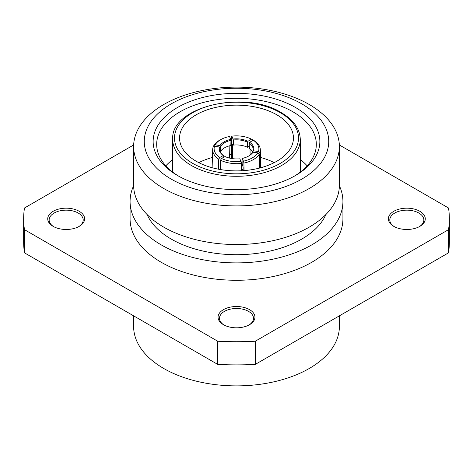 <?xml version="1.0" encoding="UTF-8"?>
<svg xmlns="http://www.w3.org/2000/svg" width="473" height="473" viewBox="0 0 473 473"><rect width="100%" height="100%" fill="white"/><g stroke="black" fill="none" stroke-linecap="round" stroke-linejoin="round"><path stroke-width="0.71" d="M219.667 140.185A24.833 14.704 -178.7 0 1 220.631 139.659L221.606 139.157A23.414 13.865 1.3 0 0 215.162 144.785L213.761 145.69A24.833 14.704 -178.7 0 1 219.667 140.185M243.5 161.145A23.414 13.161 -1.3 0 0 252.304 157.899A23.414 13.161 -1.3 0 0 257.838 152.868L259.239 154.228A24.833 13.959 178.7 0 1 253.333 159.62A24.833 13.959 178.7 0 1 243.897 163.084L243.5 161.145L242.04 158.662L242.158 163.942L243.104 167.034L243.187 170.664M229.582 158.1L229.866 145.725M230.96 140.357L230.842 145.501A17.738 10.501 1.3 0 0 224.58 147.807A17.738 10.501 1.3 0 0 220.536 151.455L220.649 146.311L219.975 145.619A18.447 10.926 -178.7 0 1 224.208 141.788A18.447 10.926 -178.7 0 1 230.789 139.375L230.96 140.357A17.738 10.501 1.3 0 0 224.699 142.663A17.738 10.501 1.3 0 0 220.649 146.311M250.093 155.085L250.04 148.859M393.778 226.36L393.778 226.36A18.447 10.648 180 0 1 393.778 211.301A18.447 10.648 180 0 1 419.87 211.301A18.447 10.648 180 0 1 419.87 226.36A18.447 10.648 180 0 1 393.778 226.36M419.344 226.65A17.028 9.832 0 0 0 423.855 219.992A17.028 9.832 0 0 0 418.865 213.039A17.028 9.832 0 0 0 400.306 210.905A17.028 9.832 0 0 0 389.799 219.992A17.028 9.832 0 0 0 394.305 226.65M223.457 324.697L223.457 324.697A18.447 10.648 180 0 1 223.457 309.638A18.447 10.648 180 0 1 249.543 309.638A18.447 10.648 180 0 1 249.543 324.697A18.447 10.648 180 0 1 223.457 324.697M249.023 324.986A17.028 9.832 0 0 0 253.528 318.323A17.028 9.832 0 0 0 248.538 311.376A17.028 9.832 0 0 0 229.984 309.241A17.028 9.832 0 0 0 219.472 318.323A17.028 9.832 0 0 0 223.977 324.986M53.13 226.36L53.13 226.36A18.447 10.648 180 0 1 53.13 211.301A18.447 10.648 180 0 1 79.222 211.301A18.447 10.648 180 0 1 79.222 226.36A18.447 10.648 180 0 1 53.13 226.36M78.695 226.65A17.028 9.832 0 0 0 83.201 219.992A17.028 9.832 0 0 0 78.216 213.039A17.028 9.832 0 0 0 59.657 210.905A17.028 9.832 0 0 0 49.145 219.992A17.028 9.832 0 0 0 53.656 226.65M177.552 175.53A83.366 48.134 180 0 1 177.552 175.524A83.366 48.134 180 0 1 177.552 107.46A83.366 48.134 180 0 1 295.448 107.46A83.366 48.134 180 0 1 295.448 175.524A83.366 48.134 180 0 1 177.552 175.53M294.171 176.252A79.819 46.082 0 0 0 316.319 144.389A79.819 46.082 0 0 0 292.941 111.805A79.819 46.082 0 0 0 205.956 101.813A79.819 46.082 0 0 0 156.681 144.389A79.819 46.082 0 0 0 178.829 176.252M133.623 315.846L133.623 326.488A102.878 59.397 0 0 0 163.753 368.491A102.878 59.397 0 0 0 275.871 381.362A102.878 59.397 0 0 0 339.378 326.488L339.378 315.846M172.716 159.555A79.819 46.082 0 0 0 165.84 165.822M171.279 179.149A92.235 53.254 0 0 0 301.721 179.149A92.235 53.254 0 0 0 301.721 103.841A92.235 53.254 0 0 0 171.279 103.841A92.235 53.254 0 0 0 171.279 179.149M163.753 188.508A102.878 59.397 0 0 0 275.871 201.386A102.878 59.397 0 0 0 339.378 146.512A102.878 59.397 0 0 0 309.247 104.509A102.878 59.397 0 0 0 197.129 91.638A102.878 59.397 0 0 0 133.623 146.512A102.878 59.397 0 0 0 163.753 188.508M133.623 146.512L133.623 185.138A102.878 59.397 0 0 0 163.753 227.141A102.878 59.397 0 0 0 275.871 240.012A102.878 59.397 0 0 0 339.378 185.138L339.378 146.512M147.079 214.511A92.235 53.254 0 0 0 171.279 239.107A92.235 53.254 0 0 0 260.995 252.789A92.235 53.254 0 0 0 325.921 214.511M133.628 185.712A106.425 61.443 0 0 0 130.075 201.451L130.075 218.833A106.425 61.443 0 0 0 161.246 262.279A106.425 61.443 0 0 0 277.225 275.599A106.425 61.443 0 0 0 342.925 218.833L342.925 201.451A106.425 61.443 0 0 0 339.372 185.712M130.075 201.451A106.425 61.443 0 0 0 161.246 244.902A106.425 61.443 0 0 0 277.225 258.217A106.425 61.443 0 0 0 342.925 201.451M276.758 114.773A56.937 32.874 0 0 0 214.712 107.649A56.937 32.874 0 0 0 179.563 138.015A56.937 32.874 0 0 0 196.242 161.263A56.937 32.874 0 0 0 258.288 168.388A56.937 32.874 0 0 0 293.437 138.015A56.937 32.874 0 0 0 276.758 114.773M198.772 162.641A56.937 32.874 180 0 1 212.424 157.468M229.665 154.624A56.937 32.874 180 0 1 231.687 154.505M260.57 157.468A56.937 32.874 180 0 1 274.228 162.641M133.658 144.969L24.478 208.002A212.85 122.885 0 0 0 23.65 218.833A212.85 122.885 0 0 0 24.478 229.659L24.478 252.83L217.746 364.411L217.746 341.24A212.85 122.885 0 0 0 255.254 341.24L255.254 364.411L448.522 252.83L448.522 229.659A212.85 122.885 0 0 0 449.35 218.833A212.85 122.885 0 0 0 448.522 208.002L339.342 144.969M448.522 252.83A212.85 122.885 0 0 0 449.35 242.005L449.35 218.833M217.746 364.411A212.85 122.885 0 0 0 255.254 364.411M23.65 218.833L23.65 242.005A212.85 122.885 0 0 0 24.478 252.83M24.478 229.659L217.746 341.24M255.254 341.24L448.522 229.659M307.16 165.822A79.819 46.082 0 0 0 300.284 159.555M249.011 146.37L247.497 147.28A17.738 10.601 -0.5 0 0 233.42 145.105L232.864 143.875L232.503 144.188L232.864 143.875M233.183 139.003A18.447 11.027 179.5 0 1 247.953 141.291L247.456 142.166A17.738 10.601 -0.5 0 0 233.372 139.984L231.894 136.135L231.534 136.455L231.723 158.532M252.499 140.617L252.493 139.695L251.476 139.163L247.953 141.291M251.476 139.163A23.414 13.995 -0.5 0 0 231.894 136.135M233.42 145.105L233.372 139.984M247.497 147.28L247.456 142.166M232.982 144.141A21.279 12.718 -0.5 0 0 232.503 144.188L232.627 158.668M220.536 151.455L220.134 151.384M219.975 145.619L215.162 144.785M221.606 139.157A23.414 13.865 1.3 0 1 229.5 136.508L230.789 139.375M223.291 155.528L219.768 157.474L218.727 159.194A24.833 14.196 -178.2 0 1 212.667 149.521A24.833 14.196 -178.2 0 1 213.11 147.091L214.517 146.169L219.33 147.002L220.004 147.706A17.738 10.14 1.8 0 0 219.774 149.155A17.738 10.14 1.8 0 0 223.776 155.836L223.291 155.528A18.447 10.548 -178.2 0 1 219.33 147.002M214.517 146.169A23.414 13.386 1.8 0 0 219.768 157.474M223.735 157.267L223.776 155.836M219.915 150.615L220.004 147.706M239.817 158.827L241.106 161.518L241.466 163.463A24.833 13.823 -179.5 0 1 220.507 160.217L221.524 158.485L225.047 156.545A18.447 10.27 -179.5 0 0 239.817 158.827M221.524 158.485A23.414 13.031 0.5 0 0 241.106 161.518M249.176 155.753A17.738 9.968 -1.3 0 0 252.351 152.708L253.025 152.217L257.838 152.868M252.996 151.313A17.738 10.335 -1.8 0 0 253.226 149.462A17.738 10.335 -1.8 0 0 249.224 143.183L249.709 142.302A18.447 10.749 178.2 0 1 253.67 150.828L252.996 151.313L253.025 152.217A18.447 10.371 178.7 0 1 249.437 155.587A18.447 10.371 178.7 0 1 242.211 158.455M252.86 152.336A17.738 10.335 -1.8 0 0 249.383 148.374L249.224 143.183M249.709 142.302L253.232 140.179L254.273 140.723A24.833 14.468 178.2 0 1 260.333 149.817A24.833 14.468 178.2 0 1 259.89 152.82L258.483 151.484L253.67 150.828M258.483 151.484A23.414 13.64 -1.8 0 0 253.232 140.179M252.026 150.887L252.097 153.069M213.737 146.677L213.761 145.69M218.42 169.186L218.727 159.194M220.43 169.553L220.507 160.217M241.407 170.771L241.466 163.463M244.062 170.599L243.897 163.084M259.547 168.075L259.239 154.228M260.357 167.868L259.89 152.82M241.419 169.21A21.279 12.718 179.5 0 1 241.999 169.299A21.279 12.718 179.5 0 1 243.163 169.5M249.33 146.565A21.279 12.718 -0.5 0 0 248.958 146.399M192.653 163.333A62.01 35.8 0 0 0 280.347 163.333A62.01 35.8 0 0 0 280.347 112.704A62.01 35.8 0 0 0 192.653 112.704A62.01 35.8 0 0 0 192.653 163.333M300.284 172.095L300.284 139.464A63.784 36.823 180 0 1 260.907 173.49A63.784 36.823 180 0 1 191.399 165.503A63.784 36.823 180 0 1 172.716 139.464L172.716 172.095M300.284 139.464C299.965 128.881 293.615 119.929 281.234 112.615C244.659 89.285 170.073 106.91 172.716 139.464M212.111 167.72L212.667 149.521M260.889 167.72L260.333 149.817"/></g></svg>
